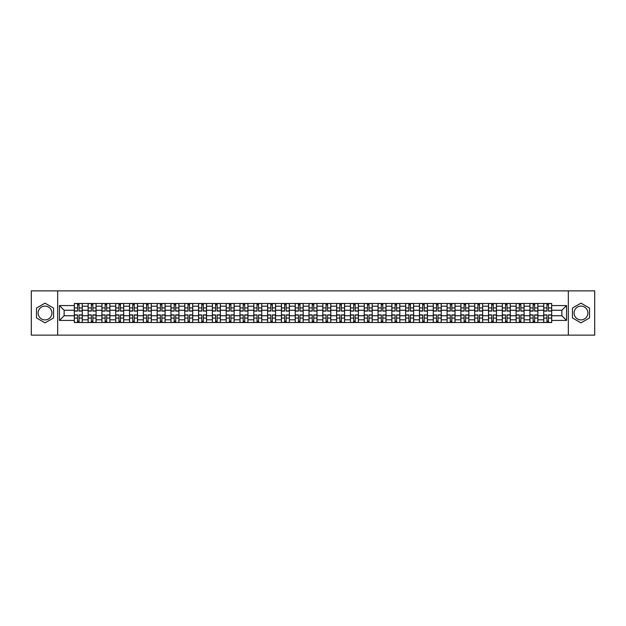 <?xml version="1.0" encoding="UTF-8"?>
<svg xmlns="http://www.w3.org/2000/svg" width="626" height="626" viewBox="0 0 626 626"><rect width="100%" height="100%" fill="white"/><g stroke="black" fill="none" stroke-linecap="round" stroke-linejoin="round"><path stroke-width="0.94" d="M45.017 319.902A6.902 6.902 0 0 1 38.116 313A6.902 6.902 0 0 1 45.017 306.098A6.902 6.902 0 0 1 51.919 313A6.902 6.902 0 0 1 45.017 319.902M580.983 319.902A6.902 6.902 0 0 1 574.081 313A6.902 6.902 0 0 1 580.983 306.098A6.902 6.902 0 0 1 587.884 313A6.902 6.902 0 0 1 580.983 319.902M568.33 335.129L594.7 335.129L594.7 290.871L31.3 290.871L31.3 335.129L568.33 335.129L568.33 290.871M88.117 322.515L88.117 306.184L82.28 306.184L82.28 322.515M82.28 306.184L82.28 303.485M88.117 306.184L88.117 303.485M96.083 303.485L96.083 322.515M101.921 322.515L101.921 303.485M109.886 303.485L109.886 322.515M115.732 322.515L115.732 303.485M123.698 303.485L123.698 322.515M129.535 322.515L129.535 303.485M137.501 303.485L137.501 322.515M143.346 322.515L143.346 303.485M151.304 303.485L151.304 322.515M157.149 322.515L157.149 303.485M165.115 303.485L165.115 322.515M170.953 322.515L170.953 303.485M178.919 303.485L178.919 322.515M184.764 322.515L184.764 303.485M192.73 303.485L192.73 322.515M198.567 322.515L198.567 303.485M206.533 303.485L206.533 322.515M212.37 322.515L212.37 303.485M220.336 303.485L220.336 322.515M226.182 322.515L226.182 303.485M234.147 303.485L234.147 322.515M239.985 322.515L239.985 303.485M247.951 303.485L247.951 322.515M253.796 322.515L253.796 303.485M261.754 303.485L261.754 322.515M267.599 322.515L267.599 303.485M275.565 303.485L275.565 322.515M281.403 322.515L281.403 303.485M289.368 303.485L289.368 322.515M295.214 322.515L295.214 303.485M303.18 303.485L303.18 322.515M309.017 322.515L309.017 303.485M316.983 303.485L316.983 322.515M322.82 322.515L322.82 303.485M330.786 303.485L330.786 322.515M336.631 322.515L336.631 303.485M344.597 303.485L344.597 322.515M350.435 322.515L350.435 303.485M358.401 303.485L358.401 322.515M364.246 322.515L364.246 303.485M372.204 303.485L372.204 322.515M378.049 322.515L378.049 303.485M386.015 303.485L386.015 322.515M391.853 322.515L391.853 303.485M399.818 303.485L399.818 322.515M405.664 322.515L405.664 303.485M413.63 303.485L413.63 322.515M419.467 322.515L419.467 303.485M427.433 303.485L427.433 322.515M433.27 322.515L433.27 303.485M441.236 303.485L441.236 322.515M447.081 322.515L447.081 303.485M455.047 303.485L455.047 322.515M460.885 322.515L460.885 303.485M468.851 303.485L468.851 322.515M474.696 322.515L474.696 303.485M482.654 303.485L482.654 322.515M488.499 322.515L488.499 303.485M496.465 303.485L496.465 322.515M502.302 322.515L502.302 303.485M510.268 303.485L510.268 322.515M516.114 322.515L516.114 303.485M524.079 303.485L524.079 322.515M529.917 322.515L529.917 303.485M537.883 303.485L537.883 322.515M543.72 322.515L543.72 303.485M543.72 315.747L537.883 315.747M529.917 315.747L524.079 315.747M516.114 315.747L510.268 315.747M502.302 315.747L496.465 315.747M488.499 315.747L482.654 315.747M474.696 315.747L468.851 315.747M460.885 315.747L455.047 315.747M447.081 315.747L441.236 315.747M433.27 315.747L427.433 315.747M419.467 315.747L413.63 315.747M405.664 315.747L399.818 315.747M391.853 315.747L386.015 315.747M378.049 315.747L372.204 315.747M364.246 315.747L358.401 315.747M350.435 315.747L344.597 315.747M336.631 315.747L330.786 315.747M322.82 315.747L316.983 315.747M309.017 315.747L303.18 315.747M295.214 315.747L289.368 315.747M281.403 315.747L275.565 315.747M267.599 315.747L261.754 315.747M253.796 315.747L247.951 315.747M239.985 315.747L234.147 315.747M226.182 315.747L220.336 315.747M212.37 315.747L206.533 315.747M198.567 315.747L192.73 315.747M184.764 315.747L178.919 315.747M170.953 315.747L165.115 315.747M157.149 315.747L151.304 315.747M143.346 315.747L137.501 315.747M129.535 315.747L123.698 315.747M115.732 315.747L109.886 315.747M101.921 315.747L96.083 315.747M88.117 315.747L82.28 315.747M543.72 310.253L537.883 310.253M529.917 310.253L524.079 310.253M516.114 310.253L510.268 310.253M502.302 310.253L496.465 310.253M488.499 310.253L482.654 310.253M474.696 310.253L468.851 310.253M460.885 310.253L455.047 310.253M447.081 310.253L441.236 310.253M433.27 310.253L427.433 310.253M419.467 310.253L413.63 310.253M405.664 310.253L399.818 310.253M391.853 310.253L386.015 310.253M378.049 310.253L372.204 310.253M364.246 310.253L358.401 310.253M350.435 310.253L344.597 310.253M336.631 310.253L330.786 310.253M322.82 310.253L316.983 310.253M309.017 310.253L303.18 310.253M295.214 310.253L289.368 310.253M281.403 310.253L275.565 310.253M267.599 310.253L261.754 310.253M253.796 310.253L247.951 310.253M239.985 310.253L234.147 310.253M226.182 310.253L220.336 310.253M212.37 310.253L206.533 310.253M198.567 310.253L192.73 310.253M184.764 310.253L178.919 310.253M170.953 310.253L165.115 310.253M157.149 310.253L151.304 310.253M143.346 310.253L137.501 310.253M129.535 310.253L123.698 310.253M115.732 310.253L109.886 310.253M101.921 310.253L96.083 310.253M88.117 310.253L82.28 310.253M64.134 315.747L74.314 315.747L74.314 310.253L64.134 310.253L64.134 315.747L59.447 320.434L59.447 305.566L74.314 305.566L74.314 310.253M551.686 310.253L551.686 315.747L561.866 315.747L561.866 310.253L551.686 310.253L551.686 303.485L74.314 303.485L74.314 305.566M551.686 305.566L566.553 305.566L566.553 320.434L551.686 320.434L551.686 315.747M74.314 315.747L74.314 322.515L551.686 322.515L551.686 320.434M74.314 320.434L59.447 320.434M57.67 335.129L57.67 290.871M53.554 308.07L45.017 303.14L36.48 308.07L36.48 317.93L45.017 322.86L53.554 317.93L53.554 308.07M589.52 308.07L580.983 303.14L572.446 308.07L572.446 317.93L580.983 322.86L589.52 317.93L589.52 308.07M79.048 321.185L77.546 321.185M77.546 304.815L79.048 304.815M92.851 321.185L91.349 321.185M91.349 304.815L92.851 304.815M106.663 321.185L105.152 321.185M105.152 304.815L106.663 304.815M120.466 321.185L118.963 321.185M118.963 304.815L120.466 304.815M134.269 321.185L132.767 321.185M132.767 304.815L134.269 304.815M148.08 321.185L146.57 321.185M146.57 304.815L148.08 304.815M161.884 321.185L160.381 321.185M160.381 304.815L161.884 304.815M175.687 321.185L174.184 321.185M174.184 304.815L175.687 304.815M189.498 321.185L187.996 321.185M187.996 304.815L189.498 304.815M203.301 321.185L201.799 321.185M201.799 304.815L203.301 304.815M217.112 321.185L215.602 321.185M215.602 304.815L217.112 304.815M230.916 321.185L229.413 321.185M229.413 304.815L230.916 304.815M244.719 321.185L243.217 321.185M243.217 304.815L244.719 304.815M258.53 321.185L257.02 321.185M257.02 304.815L258.53 304.815M272.333 321.185L270.831 321.185M270.831 304.815L272.333 304.815M286.137 321.185L284.634 321.185M284.634 304.815L286.137 304.815M299.948 321.185L298.438 321.185M298.438 304.815L299.948 304.815M313.751 321.185L312.249 321.185M312.249 304.815L313.751 304.815M327.562 321.185L326.052 321.185M326.052 304.815L327.562 304.815M341.366 321.185L339.863 321.185M339.863 304.815L341.366 304.815M355.169 321.185L353.667 321.185M353.667 304.815L355.169 304.815M368.98 321.185L367.47 321.185M367.47 304.815L368.98 304.815M382.783 321.185L381.281 321.185M381.281 304.815L382.783 304.815M396.587 321.185L395.084 321.185M395.084 304.815L396.587 304.815M410.398 321.185L408.888 321.185M408.888 304.815L410.398 304.815M424.201 321.185L422.699 321.185M422.699 304.815L424.201 304.815M438.004 321.185L436.502 321.185M436.502 304.815L438.004 304.815M451.815 321.185L450.313 321.185M450.313 304.815L451.815 304.815M465.619 321.185L464.116 321.185M464.116 304.815L465.619 304.815M479.43 321.185L477.92 321.185M477.92 304.815L479.43 304.815M493.233 321.185L491.731 321.185M491.731 304.815L493.233 304.815M507.037 321.185L505.534 321.185M505.534 304.815L507.037 304.815M520.848 321.185L519.337 321.185M519.337 304.815L520.848 304.815M534.651 321.185L533.149 321.185M533.149 304.815L534.651 304.815M548.454 321.185L546.952 321.185M546.952 304.815L548.454 304.815M59.447 305.566L64.134 310.253M561.866 315.747L566.553 320.434M561.866 310.253L566.553 305.566M79.048 311.099L79.048 303.571L82.233 303.571L82.233 311.099L79.048 311.099M77.546 304.729L79.048 304.729M79.048 303.571L74.353 303.571L74.353 311.099L77.546 311.099L77.546 303.571L76.262 303.571M77.546 314.901L77.546 322.429L74.353 322.429L74.353 314.901L77.546 314.901M79.048 321.271L77.546 321.271M77.546 322.429L82.233 322.429L82.233 314.901L79.048 314.901L79.048 322.429L80.331 322.429M92.851 311.099L92.851 303.571L96.036 303.571L96.036 311.099L92.851 311.099M91.349 304.729L92.851 304.729M92.851 303.571L88.164 303.571L88.164 311.099L91.349 311.099L91.349 303.571L90.066 303.571M106.663 311.099L106.663 303.571L109.847 303.571L109.847 311.099L106.663 311.099M105.152 304.729L106.663 304.729M106.663 303.571L101.968 303.571L101.968 311.099L105.152 311.099L105.152 303.571L103.869 303.571M91.349 314.901L91.349 322.429L88.164 322.429L88.164 314.901L91.349 314.901M92.851 321.271L91.349 321.271M91.349 322.429L96.036 322.429L96.036 314.901L92.851 314.901L92.851 322.429L94.135 322.429M105.152 314.901L105.152 322.429L101.968 322.429L101.968 314.901L105.152 314.901M106.663 321.271L105.152 321.271M105.152 322.429L109.847 322.429L109.847 314.901L106.663 314.901L106.663 322.429L107.946 322.429M120.466 311.099L120.466 303.571L123.651 303.571L123.651 311.099L120.466 311.099M118.963 304.729L120.466 304.729M120.466 303.571L115.771 303.571L115.771 311.099L118.963 311.099L118.963 303.571L117.68 303.571M134.269 311.099L134.269 303.571L137.454 303.571L137.454 311.099L134.269 311.099M132.767 304.729L134.269 304.729M134.269 303.571L129.582 303.571L129.582 311.099L132.767 311.099L132.767 303.571L131.483 303.571M148.08 311.099L148.08 303.571L151.265 303.571L151.265 311.099L148.08 311.099M146.57 304.729L148.08 304.729M148.08 303.571L143.385 303.571L143.385 311.099L146.57 311.099L146.57 303.571L145.287 303.571M118.963 314.901L118.963 322.429L115.771 322.429L115.771 314.901L118.963 314.901M120.466 321.271L118.963 321.271M118.963 322.429L123.651 322.429L123.651 314.901L120.466 314.901L120.466 322.429L121.749 322.429M132.767 314.901L132.767 322.429L129.582 322.429L129.582 314.901L132.767 314.901M134.269 321.271L132.767 321.271M132.767 322.429L137.454 322.429L137.454 314.901L134.269 314.901L134.269 322.429L135.552 322.429M146.57 314.901L146.57 322.429L143.385 322.429L143.385 314.901L146.57 314.901M148.08 321.271L146.57 321.271M146.57 322.429L151.265 322.429L151.265 314.901L148.08 314.901L148.08 322.429L149.364 322.429M160.381 314.901L160.381 322.429L157.196 322.429L157.196 314.901L160.381 314.901M161.884 321.271L160.381 321.271M160.381 322.429L165.068 322.429L165.068 314.901L161.884 314.901L161.884 322.429L163.167 322.429M174.184 314.901L174.184 322.429L171 322.429L171 314.901L174.184 314.901M175.687 321.271L174.184 321.271M174.184 322.429L178.879 322.429L178.879 314.901L175.687 314.901L175.687 322.429L176.97 322.429M187.996 314.901L187.996 322.429L184.803 322.429L184.803 314.901L187.996 314.901M189.498 321.271L187.996 321.271M187.996 322.429L192.683 322.429L192.683 314.901L189.498 314.901L189.498 322.429L190.781 322.429M201.799 314.901L201.799 322.429L198.614 322.429L198.614 314.901L201.799 314.901M203.301 321.271L201.799 321.271M201.799 322.429L206.486 322.429L206.486 314.901L203.301 314.901L203.301 322.429L204.585 322.429M215.602 314.901L215.602 322.429L212.417 322.429L212.417 314.901L215.602 314.901M217.112 321.271L215.602 321.271M215.602 322.429L220.297 322.429L220.297 314.901L217.112 314.901L217.112 322.429L218.396 322.429M229.413 314.901L229.413 322.429L226.221 322.429L226.221 314.901L229.413 314.901M230.916 321.271L229.413 321.271M229.413 322.429L234.101 322.429L234.101 314.901L230.916 314.901L230.916 322.429L232.199 322.429M243.217 314.901L243.217 322.429L240.032 322.429L240.032 314.901L243.217 314.901M244.719 321.271L243.217 321.271M243.217 322.429L247.904 322.429L247.904 314.901L244.719 314.901L244.719 322.429L246.002 322.429M257.02 314.901L257.02 322.429L253.835 322.429L253.835 314.901L257.02 314.901M258.53 321.271L257.02 321.271M257.02 322.429L261.715 322.429L261.715 314.901L258.53 314.901L258.53 322.429L259.813 322.429M270.831 314.901L270.831 322.429L267.646 322.429L267.646 314.901L270.831 314.901M272.333 321.271L270.831 321.271M270.831 322.429L275.518 322.429L275.518 314.901L272.333 314.901L272.333 322.429L273.617 322.429M284.634 314.901L284.634 322.429L281.45 322.429L281.45 314.901L284.634 314.901M286.137 321.271L284.634 321.271M284.634 322.429L289.329 322.429L289.329 314.901L286.137 314.901L286.137 322.429L287.42 322.429M298.438 314.901L298.438 322.429L295.253 322.429L295.253 314.901L298.438 314.901M299.948 321.271L298.438 321.271M298.438 322.429L303.133 322.429L303.133 314.901L299.948 314.901L299.948 322.429L301.231 322.429M312.249 314.901L312.249 322.429L309.064 322.429L309.064 314.901L312.249 314.901M313.751 321.271L312.249 321.271M312.249 322.429L316.936 322.429L316.936 314.901L313.751 314.901L313.751 322.429L315.034 322.429M326.052 314.901L326.052 322.429L322.867 322.429L322.867 314.901L326.052 314.901M327.562 321.271L326.052 321.271M326.052 322.429L330.747 322.429L330.747 314.901L327.562 314.901L327.562 322.429L328.846 322.429M339.863 314.901L339.863 322.429L336.671 322.429L336.671 314.901L339.863 314.901M341.366 321.271L339.863 321.271M339.863 322.429L344.55 322.429L344.55 314.901L341.366 314.901L341.366 322.429L342.649 322.429M353.667 314.901L353.667 322.429L350.482 322.429L350.482 314.901L353.667 314.901M355.169 321.271L353.667 321.271M353.667 322.429L358.354 322.429L358.354 314.901L355.169 314.901L355.169 322.429L356.452 322.429M367.47 314.901L367.47 322.429L364.285 322.429L364.285 314.901L367.47 314.901M368.98 321.271L367.47 321.271M367.47 322.429L372.165 322.429L372.165 314.901L368.98 314.901L368.98 322.429L370.263 322.429M161.884 311.099L161.884 303.571L165.068 303.571L165.068 311.099L161.884 311.099M160.381 304.729L161.884 304.729M161.884 303.571L157.196 303.571L157.196 311.099L160.381 311.099L160.381 303.571L159.098 303.571M175.687 311.099L175.687 303.571L178.879 303.571L178.879 311.099L175.687 311.099M174.184 304.729L175.687 304.729M175.687 303.571L171 303.571L171 311.099L174.184 311.099L174.184 303.571L172.901 303.571M189.498 311.099L189.498 303.571L192.683 303.571L192.683 311.099L189.498 311.099M187.996 304.729L189.498 304.729M189.498 303.571L184.803 303.571L184.803 311.099L187.996 311.099L187.996 303.571L186.712 303.571M203.301 311.099L203.301 303.571L206.486 303.571L206.486 311.099L203.301 311.099M201.799 304.729L203.301 304.729M203.301 303.571L198.614 303.571L198.614 311.099L201.799 311.099L201.799 303.571L200.516 303.571M217.112 311.099L217.112 303.571L220.297 303.571L220.297 311.099L217.112 311.099M215.602 304.729L217.112 304.729M217.112 303.571L212.417 303.571L212.417 311.099L215.602 311.099L215.602 303.571L214.319 303.571M230.916 311.099L230.916 303.571L234.101 303.571L234.101 311.099L230.916 311.099M229.413 304.729L230.916 304.729M230.916 303.571L226.221 303.571L226.221 311.099L229.413 311.099L229.413 303.571L228.13 303.571M244.719 311.099L244.719 303.571L247.904 303.571L247.904 311.099L244.719 311.099M243.217 304.729L244.719 304.729M244.719 303.571L240.032 303.571L240.032 311.099L243.217 311.099L243.217 303.571L241.933 303.571M258.53 311.099L258.53 303.571L261.715 303.571L261.715 311.099L258.53 311.099M257.02 304.729L258.53 304.729M258.53 303.571L253.835 303.571L253.835 311.099L257.02 311.099L257.02 303.571L255.737 303.571M272.333 311.099L272.333 303.571L275.518 303.571L275.518 311.099L272.333 311.099M270.831 304.729L272.333 304.729M272.333 303.571L267.646 303.571L267.646 311.099L270.831 311.099L270.831 303.571L269.548 303.571M286.137 311.099L286.137 303.571L289.329 303.571L289.329 311.099L286.137 311.099M284.634 304.729L286.137 304.729M286.137 303.571L281.45 303.571L281.45 311.099L284.634 311.099L284.634 303.571L283.351 303.571M299.948 311.099L299.948 303.571L303.133 303.571L303.133 311.099L299.948 311.099M298.438 304.729L299.948 304.729M299.948 303.571L295.253 303.571L295.253 311.099L298.438 311.099L298.438 303.571L297.154 303.571M313.751 311.099L313.751 303.571L316.936 303.571L316.936 311.099L313.751 311.099M312.249 304.729L313.751 304.729M313.751 303.571L309.064 303.571L309.064 311.099L312.249 311.099L312.249 303.571L310.965 303.571M327.562 311.099L327.562 303.571L330.747 303.571L330.747 311.099L327.562 311.099M326.052 304.729L327.562 304.729M327.562 303.571L322.867 303.571L322.867 311.099L326.052 311.099L326.052 303.571L324.769 303.571M341.366 311.099L341.366 303.571L344.55 303.571L344.55 311.099L341.366 311.099M339.863 304.729L341.366 304.729M341.366 303.571L336.671 303.571L336.671 311.099L339.863 311.099L339.863 303.571L338.58 303.571M355.169 311.099L355.169 303.571L358.354 303.571L358.354 311.099L355.169 311.099M353.667 304.729L355.169 304.729M355.169 303.571L350.482 303.571L350.482 311.099L353.667 311.099L353.667 303.571L352.383 303.571M368.98 311.099L368.98 303.571L372.165 303.571L372.165 311.099L368.98 311.099M367.47 304.729L368.98 304.729M368.98 303.571L364.285 303.571L364.285 311.099L367.47 311.099L367.47 303.571L366.187 303.571M382.783 311.099L382.783 303.571L385.968 303.571L385.968 311.099L382.783 311.099M381.281 304.729L382.783 304.729M382.783 303.571L378.096 303.571L378.096 311.099L381.281 311.099L381.281 303.571L379.998 303.571M396.587 311.099L396.587 303.571L399.779 303.571L399.779 311.099L396.587 311.099M395.084 304.729L396.587 304.729M396.587 303.571L391.899 303.571L391.899 311.099L395.084 311.099L395.084 303.571L393.801 303.571M410.398 311.099L410.398 303.571L413.583 303.571L413.583 311.099L410.398 311.099M408.888 304.729L410.398 304.729M410.398 303.571L405.703 303.571L405.703 311.099L408.888 311.099L408.888 303.571L407.604 303.571M424.201 311.099L424.201 303.571L427.386 303.571L427.386 311.099L424.201 311.099M422.699 304.729L424.201 304.729M424.201 303.571L419.514 303.571L419.514 311.099L422.699 311.099L422.699 303.571L421.415 303.571M381.281 314.901L381.281 322.429L378.096 322.429L378.096 314.901L381.281 314.901M382.783 321.271L381.281 321.271M381.281 322.429L385.968 322.429L385.968 314.901L382.783 314.901L382.783 322.429L384.067 322.429M395.084 314.901L395.084 322.429L391.899 322.429L391.899 314.901L395.084 314.901M396.587 321.271L395.084 321.271M395.084 322.429L399.779 322.429L399.779 314.901L396.587 314.901L396.587 322.429L397.87 322.429M408.888 314.901L408.888 322.429L405.703 322.429L405.703 314.901L408.888 314.901M410.398 321.271L408.888 321.271M408.888 322.429L413.583 322.429L413.583 314.901L410.398 314.901L410.398 322.429L411.681 322.429M422.699 314.901L422.699 322.429L419.514 322.429L419.514 314.901L422.699 314.901M424.201 321.271L422.699 321.271M422.699 322.429L427.386 322.429L427.386 314.901L424.201 314.901L424.201 322.429L425.484 322.429M438.004 311.099L438.004 303.571L441.197 303.571L441.197 311.099L438.004 311.099M436.502 304.729L438.004 304.729M438.004 303.571L433.317 303.571L433.317 311.099L436.502 311.099L436.502 303.571L435.219 303.571M436.502 314.901L436.502 322.429L433.317 322.429L433.317 314.901L436.502 314.901M438.004 321.271L436.502 321.271M436.502 322.429L441.197 322.429L441.197 314.901L438.004 314.901L438.004 322.429L439.288 322.429M451.815 311.099L451.815 303.571L455 303.571L455 311.099L451.815 311.099M450.313 304.729L451.815 304.729M451.815 303.571L447.12 303.571L447.12 311.099L450.313 311.099L450.313 303.571L449.03 303.571M450.313 314.901L450.313 322.429L447.12 322.429L447.12 314.901L450.313 314.901M451.815 321.271L450.313 321.271M450.313 322.429L455 322.429L455 314.901L451.815 314.901L451.815 322.429L453.099 322.429M465.619 311.099L465.619 303.571L468.804 303.571L468.804 311.099L465.619 311.099M464.116 304.729L465.619 304.729M465.619 303.571L460.932 303.571L460.932 311.099L464.116 311.099L464.116 303.571L462.833 303.571M464.116 314.901L464.116 322.429L460.932 322.429L460.932 314.901L464.116 314.901M465.619 321.271L464.116 321.271M464.116 322.429L468.804 322.429L468.804 314.901L465.619 314.901L465.619 322.429L466.902 322.429M479.43 311.099L479.43 303.571L482.615 303.571L482.615 311.099L479.43 311.099M477.92 304.729L479.43 304.729M479.43 303.571L474.735 303.571L474.735 311.099L477.92 311.099L477.92 303.571L476.636 303.571M477.92 314.901L477.92 322.429L474.735 322.429L474.735 314.901L477.92 314.901M479.43 321.271L477.92 321.271M477.92 322.429L482.615 322.429L482.615 314.901L479.43 314.901L479.43 322.429L480.713 322.429M493.233 311.099L493.233 303.571L496.418 303.571L496.418 311.099L493.233 311.099M491.731 304.729L493.233 304.729M493.233 303.571L488.546 303.571L488.546 311.099L491.731 311.099L491.731 303.571L490.448 303.571M491.731 314.901L491.731 322.429L488.546 322.429L488.546 314.901L491.731 314.901M493.233 321.271L491.731 321.271M491.731 322.429L496.418 322.429L496.418 314.901L493.233 314.901L493.233 322.429L494.517 322.429M507.037 311.099L507.037 303.571L510.229 303.571L510.229 311.099L507.037 311.099M505.534 304.729L507.037 304.729M507.037 303.571L502.349 303.571L502.349 311.099L505.534 311.099L505.534 303.571L504.251 303.571M505.534 314.901L505.534 322.429L502.349 322.429L502.349 314.901L505.534 314.901M507.037 321.271L505.534 321.271M505.534 322.429L510.229 322.429L510.229 314.901L507.037 314.901L507.037 322.429L508.32 322.429M520.848 311.099L520.848 303.571L524.032 303.571L524.032 311.099L520.848 311.099M519.337 304.729L520.848 304.729M520.848 303.571L516.153 303.571L516.153 311.099L519.337 311.099L519.337 303.571L518.054 303.571M519.337 314.901L519.337 322.429L516.153 322.429L516.153 314.901L519.337 314.901M520.848 321.271L519.337 321.271M519.337 322.429L524.032 322.429L524.032 314.901L520.848 314.901L520.848 322.429L522.131 322.429M534.651 311.099L534.651 303.571L537.836 303.571L537.836 311.099L534.651 311.099M533.149 304.729L534.651 304.729M534.651 303.571L529.964 303.571L529.964 311.099L533.149 311.099L533.149 303.571L531.865 303.571M533.149 314.901L533.149 322.429L529.964 322.429L529.964 314.901L533.149 314.901M534.651 321.271L533.149 321.271M533.149 322.429L537.836 322.429L537.836 314.901L534.651 314.901L534.651 322.429L535.934 322.429M548.454 311.099L548.454 303.571L551.647 303.571L551.647 311.099L548.454 311.099M546.952 304.729L548.454 304.729M548.454 303.571L543.767 303.571L543.767 311.099L546.952 311.099L546.952 303.571L545.669 303.571M546.952 314.901L546.952 322.429L543.767 322.429L543.767 314.901L546.952 314.901M548.454 321.271L546.952 321.271M546.952 322.429L551.647 322.429L551.647 314.901L548.454 314.901L548.454 322.429L549.738 322.429M529.917 306.184L524.079 306.184M516.114 306.184L510.268 306.184M502.302 306.184L496.465 306.184M488.499 306.184L482.654 306.184M474.696 306.184L468.851 306.184M460.885 306.184L455.047 306.184M447.081 306.184L441.236 306.184M433.27 306.184L427.433 306.184M419.467 306.184L413.63 306.184M405.664 306.184L399.818 306.184M391.853 306.184L386.015 306.184M378.049 306.184L372.204 306.184M364.246 306.184L358.401 306.184M350.435 306.184L344.597 306.184M336.631 306.184L330.786 306.184M322.82 306.184L316.983 306.184M309.017 306.184L303.18 306.184M295.214 306.184L289.368 306.184M281.403 306.184L275.565 306.184M267.599 306.184L261.754 306.184M253.796 306.184L247.951 306.184M239.985 306.184L234.147 306.184M226.182 306.184L220.336 306.184M212.37 306.184L206.533 306.184M198.567 306.184L192.73 306.184M184.764 306.184L178.919 306.184M170.953 306.184L165.115 306.184M157.149 306.184L151.304 306.184M143.346 306.184L137.501 306.184M129.535 306.184L123.698 306.184M115.732 306.184L109.886 306.184M101.921 306.184L96.083 306.184M543.72 306.184L537.883 306.184M529.917 319.816L524.079 319.816M516.114 319.816L510.268 319.816M502.302 319.816L496.465 319.816M488.499 319.816L482.654 319.816M474.696 319.816L468.851 319.816M460.885 319.816L455.047 319.816M447.081 319.816L441.236 319.816M433.27 319.816L427.433 319.816M419.467 319.816L413.63 319.816M405.664 319.816L399.818 319.816M391.853 319.816L386.015 319.816M378.049 319.816L372.204 319.816M364.246 319.816L358.401 319.816M350.435 319.816L344.597 319.816M336.631 319.816L330.786 319.816M322.82 319.816L316.983 319.816M309.017 319.816L303.18 319.816M295.214 319.816L289.368 319.816M281.403 319.816L275.565 319.816M267.599 319.816L261.754 319.816M253.796 319.816L247.951 319.816M239.985 319.816L234.147 319.816M226.182 319.816L220.336 319.816M212.37 319.816L206.533 319.816M198.567 319.816L192.73 319.816M184.764 319.816L178.919 319.816M170.953 319.816L165.115 319.816M157.149 319.816L151.304 319.816M143.346 319.816L137.501 319.816M129.535 319.816L123.698 319.816M115.732 319.816L109.886 319.816M101.921 319.816L96.083 319.816M88.117 319.816L82.28 319.816M543.72 319.816L537.883 319.816M79.048 310.911L82.233 310.911M79.048 307.922L82.233 307.922M74.353 310.911L77.546 310.911M74.353 307.922L77.546 307.922M77.546 315.089L74.353 315.089M77.546 318.078L74.353 318.078M82.233 315.089L79.048 315.089M82.233 318.078L79.048 318.078M92.851 310.911L96.036 310.911M92.851 307.922L96.036 307.922M88.164 310.911L91.349 310.911M88.164 307.922L91.349 307.922M106.663 310.911L109.847 310.911M106.663 307.922L109.847 307.922M101.968 310.911L105.152 310.911M101.968 307.922L105.152 307.922M91.349 315.089L88.164 315.089M91.349 318.078L88.164 318.078M96.036 315.089L92.851 315.089M96.036 318.078L92.851 318.078M105.152 315.089L101.968 315.089M105.152 318.078L101.968 318.078M109.847 315.089L106.663 315.089M109.847 318.078L106.663 318.078M120.466 310.911L123.651 310.911M120.466 307.922L123.651 307.922M115.771 310.911L118.963 310.911M115.771 307.922L118.963 307.922M134.269 310.911L137.454 310.911M134.269 307.922L137.454 307.922M129.582 310.911L132.767 310.911M129.582 307.922L132.767 307.922M148.08 310.911L151.265 310.911M148.08 307.922L151.265 307.922M143.385 310.911L146.57 310.911M143.385 307.922L146.57 307.922M118.963 315.089L115.771 315.089M118.963 318.078L115.771 318.078M123.651 315.089L120.466 315.089M123.651 318.078L120.466 318.078M132.767 315.089L129.582 315.089M132.767 318.078L129.582 318.078M137.454 315.089L134.269 315.089M137.454 318.078L134.269 318.078M146.57 315.089L143.385 315.089M146.57 318.078L143.385 318.078M151.265 315.089L148.08 315.089M151.265 318.078L148.08 318.078M160.381 315.089L157.196 315.089M160.381 318.078L157.196 318.078M165.068 315.089L161.884 315.089M165.068 318.078L161.884 318.078M174.184 315.089L171 315.089M174.184 318.078L171 318.078M178.879 315.089L175.687 315.089M178.879 318.078L175.687 318.078M187.996 315.089L184.803 315.089M187.996 318.078L184.803 318.078M192.683 315.089L189.498 315.089M192.683 318.078L189.498 318.078M201.799 315.089L198.614 315.089M201.799 318.078L198.614 318.078M206.486 315.089L203.301 315.089M206.486 318.078L203.301 318.078M215.602 315.089L212.417 315.089M215.602 318.078L212.417 318.078M220.297 315.089L217.112 315.089M220.297 318.078L217.112 318.078M229.413 315.089L226.221 315.089M229.413 318.078L226.221 318.078M234.101 315.089L230.916 315.089M234.101 318.078L230.916 318.078M243.217 315.089L240.032 315.089M243.217 318.078L240.032 318.078M247.904 315.089L244.719 315.089M247.904 318.078L244.719 318.078M257.02 315.089L253.835 315.089M257.02 318.078L253.835 318.078M261.715 315.089L258.53 315.089M261.715 318.078L258.53 318.078M270.831 315.089L267.646 315.089M270.831 318.078L267.646 318.078M275.518 315.089L272.333 315.089M275.518 318.078L272.333 318.078M284.634 315.089L281.45 315.089M284.634 318.078L281.45 318.078M289.329 315.089L286.137 315.089M289.329 318.078L286.137 318.078M298.438 315.089L295.253 315.089M298.438 318.078L295.253 318.078M303.133 315.089L299.948 315.089M303.133 318.078L299.948 318.078M312.249 315.089L309.064 315.089M312.249 318.078L309.064 318.078M316.936 315.089L313.751 315.089M316.936 318.078L313.751 318.078M326.052 315.089L322.867 315.089M326.052 318.078L322.867 318.078M330.747 315.089L327.562 315.089M330.747 318.078L327.562 318.078M339.863 315.089L336.671 315.089M339.863 318.078L336.671 318.078M344.55 315.089L341.366 315.089M344.55 318.078L341.366 318.078M353.667 315.089L350.482 315.089M353.667 318.078L350.482 318.078M358.354 315.089L355.169 315.089M358.354 318.078L355.169 318.078M367.47 315.089L364.285 315.089M367.47 318.078L364.285 318.078M372.165 315.089L368.98 315.089M372.165 318.078L368.98 318.078M161.884 310.911L165.068 310.911M161.884 307.922L165.068 307.922M157.196 310.911L160.381 310.911M157.196 307.922L160.381 307.922M175.687 310.911L178.879 310.911M175.687 307.922L178.879 307.922M171 310.911L174.184 310.911M171 307.922L174.184 307.922M189.498 310.911L192.683 310.911M189.498 307.922L192.683 307.922M184.803 310.911L187.996 310.911M184.803 307.922L187.996 307.922M203.301 310.911L206.486 310.911M203.301 307.922L206.486 307.922M198.614 310.911L201.799 310.911M198.614 307.922L201.799 307.922M217.112 310.911L220.297 310.911M217.112 307.922L220.297 307.922M212.417 310.911L215.602 310.911M212.417 307.922L215.602 307.922M230.916 310.911L234.101 310.911M230.916 307.922L234.101 307.922M226.221 310.911L229.413 310.911M226.221 307.922L229.413 307.922M244.719 310.911L247.904 310.911M244.719 307.922L247.904 307.922M240.032 310.911L243.217 310.911M240.032 307.922L243.217 307.922M258.53 310.911L261.715 310.911M258.53 307.922L261.715 307.922M253.835 310.911L257.02 310.911M253.835 307.922L257.02 307.922M272.333 310.911L275.518 310.911M272.333 307.922L275.518 307.922M267.646 310.911L270.831 310.911M267.646 307.922L270.831 307.922M286.137 310.911L289.329 310.911M286.137 307.922L289.329 307.922M281.45 310.911L284.634 310.911M281.45 307.922L284.634 307.922M299.948 310.911L303.133 310.911M299.948 307.922L303.133 307.922M295.253 310.911L298.438 310.911M295.253 307.922L298.438 307.922M313.751 310.911L316.936 310.911M313.751 307.922L316.936 307.922M309.064 310.911L312.249 310.911M309.064 307.922L312.249 307.922M327.562 310.911L330.747 310.911M327.562 307.922L330.747 307.922M322.867 310.911L326.052 310.911M322.867 307.922L326.052 307.922M341.366 310.911L344.55 310.911M341.366 307.922L344.55 307.922M336.671 310.911L339.863 310.911M336.671 307.922L339.863 307.922M355.169 310.911L358.354 310.911M355.169 307.922L358.354 307.922M350.482 310.911L353.667 310.911M350.482 307.922L353.667 307.922M368.98 310.911L372.165 310.911M368.98 307.922L372.165 307.922M364.285 310.911L367.47 310.911M364.285 307.922L367.47 307.922M382.783 310.911L385.968 310.911M382.783 307.922L385.968 307.922M378.096 310.911L381.281 310.911M378.096 307.922L381.281 307.922M396.587 310.911L399.779 310.911M396.587 307.922L399.779 307.922M391.899 310.911L395.084 310.911M391.899 307.922L395.084 307.922M410.398 310.911L413.583 310.911M410.398 307.922L413.583 307.922M405.703 310.911L408.888 310.911M405.703 307.922L408.888 307.922M424.201 310.911L427.386 310.911M424.201 307.922L427.386 307.922M419.514 310.911L422.699 310.911M419.514 307.922L422.699 307.922M381.281 315.089L378.096 315.089M381.281 318.078L378.096 318.078M385.968 315.089L382.783 315.089M385.968 318.078L382.783 318.078M395.084 315.089L391.899 315.089M395.084 318.078L391.899 318.078M399.779 315.089L396.587 315.089M399.779 318.078L396.587 318.078M408.888 315.089L405.703 315.089M408.888 318.078L405.703 318.078M413.583 315.089L410.398 315.089M413.583 318.078L410.398 318.078M422.699 315.089L419.514 315.089M422.699 318.078L419.514 318.078M427.386 315.089L424.201 315.089M427.386 318.078L424.201 318.078M438.004 310.911L441.197 310.911M438.004 307.922L441.197 307.922M433.317 310.911L436.502 310.911M433.317 307.922L436.502 307.922M436.502 315.089L433.317 315.089M436.502 318.078L433.317 318.078M441.197 315.089L438.004 315.089M441.197 318.078L438.004 318.078M451.815 310.911L455 310.911M451.815 307.922L455 307.922M447.12 310.911L450.313 310.911M447.12 307.922L450.313 307.922M450.313 315.089L447.12 315.089M450.313 318.078L447.12 318.078M455 315.089L451.815 315.089M455 318.078L451.815 318.078M465.619 310.911L468.804 310.911M465.619 307.922L468.804 307.922M460.932 310.911L464.116 310.911M460.932 307.922L464.116 307.922M464.116 315.089L460.932 315.089M464.116 318.078L460.932 318.078M468.804 315.089L465.619 315.089M468.804 318.078L465.619 318.078M479.43 310.911L482.615 310.911M479.43 307.922L482.615 307.922M474.735 310.911L477.92 310.911M474.735 307.922L477.92 307.922M477.92 315.089L474.735 315.089M477.92 318.078L474.735 318.078M482.615 315.089L479.43 315.089M482.615 318.078L479.43 318.078M493.233 310.911L496.418 310.911M493.233 307.922L496.418 307.922M488.546 310.911L491.731 310.911M488.546 307.922L491.731 307.922M491.731 315.089L488.546 315.089M491.731 318.078L488.546 318.078M496.418 315.089L493.233 315.089M496.418 318.078L493.233 318.078M507.037 310.911L510.229 310.911M507.037 307.922L510.229 307.922M502.349 310.911L505.534 310.911M502.349 307.922L505.534 307.922M505.534 315.089L502.349 315.089M505.534 318.078L502.349 318.078M510.229 315.089L507.037 315.089M510.229 318.078L507.037 318.078M520.848 310.911L524.032 310.911M520.848 307.922L524.032 307.922M516.153 310.911L519.337 310.911M516.153 307.922L519.337 307.922M519.337 315.089L516.153 315.089M519.337 318.078L516.153 318.078M524.032 315.089L520.848 315.089M524.032 318.078L520.848 318.078M534.651 310.911L537.836 310.911M534.651 307.922L537.836 307.922M529.964 310.911L533.149 310.911M529.964 307.922L533.149 307.922M533.149 315.089L529.964 315.089M533.149 318.078L529.964 318.078M537.836 315.089L534.651 315.089M537.836 318.078L534.651 318.078M548.454 310.911L551.647 310.911M548.454 307.922L551.647 307.922M543.767 310.911L546.952 310.911M543.767 307.922L546.952 307.922M546.952 315.089L543.767 315.089M546.952 318.078L543.767 318.078M551.647 315.089L548.454 315.089M551.647 318.078L548.454 318.078"/></g></svg>
